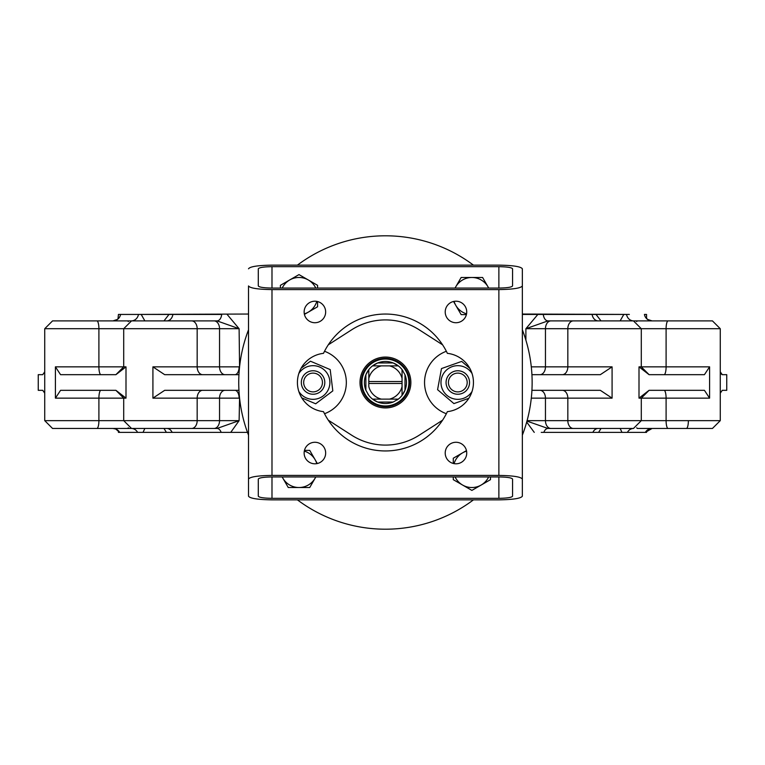 <?xml version="1.0" encoding="UTF-8"?>
<svg xmlns="http://www.w3.org/2000/svg" width="765" height="765" viewBox="0 0 765 765"><rect width="100%" height="100%" fill="white"/><g stroke="black" fill="none" stroke-linecap="round" stroke-linejoin="round"><path stroke-width="1.15" d="M147.827 428.467L150.542 428.467M541.238 432.378L543.848 432.378A7.822 4.762 90 0 1 547.97 428.467L607.028 428.467M655.05 428.467L692.918 428.467M692.918 320.889L633.659 320.889A7.822 7.229 -90 0 1 626.545 314.434L592.12 314.434L623.81 314.434L620.147 320.889M188.419 320.889L217.031 320.889A7.822 4.762 -90 0 0 221.716 314.434L120.574 314.434A7.822 7.755 -90 0 1 112.943 320.889L69.357 320.889M69.357 428.467L109.95 428.467M597.914 320.879L598.23 320.889A7.822 6.206 -90 0 1 592.12 314.434L522.352 314.434L537.862 314.434L525.89 328.711L547.97 320.889L576.581 320.889M646.559 318.47L646.559 314.434L644.426 314.434A7.822 7.755 -90 0 0 652.057 320.889L647.659 319.445L645.44 317.14M113 320.889L117.341 319.445L119.56 317.14A7.822 7.755 90 0 0 120.574 314.434L118.441 314.434L118.001 318.909M543.848 432.378L646.559 432.378L646.559 430.886L648.07 429.624M652.038 428.467A7.822 7.755 90 0 0 645.344 432.378L652.057 428.467M118.441 430.886L118.441 432.378L247.478 432.378M112.943 428.467L115.754 429.022L119.656 432.378A7.822 7.755 90 0 0 112.943 428.467L131.341 428.467A7.822 7.229 90 0 1 137.595 432.378M601.003 320.889L596.011 314.434M100.932 390.322A7.822 2.027 -90 0 0 98.905 398.144L98.905 420.645L44.733 420.645L44.733 328.711L123.71 328.711L131.532 320.889L217.031 320.889L239.11 328.711L227.138 314.434M144.853 320.889L141.19 314.434M168.989 314.434L163.997 320.889M143.036 432.378L144.853 428.467M131.417 428.467L127.449 428.467A7.822 2.027 -90 0 0 128.291 427.759M172.144 432.378A7.822 6.206 90 0 0 166.77 428.467L167.086 428.476M163.997 428.467L166.407 432.378M221.152 432.378A7.822 4.762 90 0 0 217.031 428.467L188.419 428.467M230.743 432.378L239.11 420.645L217.031 428.467L214.018 428.467A7.822 5.537 -90 0 0 219.545 420.645L98.905 420.645A7.822 2.027 -90 0 1 96.878 428.467L127.449 428.467M531.293 398.144L567.831 398.144L567.831 420.645L545.455 420.645A7.822 5.537 90 0 0 550.982 428.467L547.97 428.467L526.961 421.094M526.693 422.06L534.257 432.378M592.856 432.378A7.822 6.206 90 0 1 598.23 428.467L597.914 428.476A7.822 6.206 -90 0 0 592.856 432.378M598.593 432.378L601.003 428.467M627.405 432.378A7.822 7.229 90 0 1 633.659 428.467L633.583 428.467M620.147 428.467L621.964 432.378M248.52 329.83A146.698 146.698 0 0 0 248.52 435.17M297.413 499.861A146.698 146.698 0 0 0 473.449 499.861M522.352 435.17A146.698 146.698 0 0 0 522.352 329.83M473.449 265.139A146.698 146.698 0 0 0 297.413 265.139M543.284 314.434A7.822 4.762 -90 0 0 547.97 320.889L550.982 320.889A7.822 5.537 90 0 0 545.455 328.711L720.267 328.711L720.267 420.645L666.095 420.645A7.822 2.027 90 0 0 668.122 428.467L712.444 428.467L720.267 420.645L712.444 428.467M633.583 320.889L637.551 320.889A7.822 2.027 90 0 0 636.71 321.587M172.88 314.434A7.822 6.206 -90 0 1 166.77 320.889L167.086 320.879M138.455 314.434A7.822 7.229 -90 0 1 131.341 320.889L131.417 320.889M44.733 420.645L52.556 428.467L44.733 420.645L44.733 393.191L42.744 390.322L38.25 390.322L38.25 374.678L42.725 374.678L44.733 371.809L44.733 328.711L52.556 320.889L131.341 320.889M238.948 390.322L164.676 390.322L152.914 398.144L152.914 366.856L164.676 374.678L238.948 374.678M125.995 366.856L125.995 398.144L115.926 390.322L60.569 390.322L55.415 398.144L55.415 366.856L60.569 374.678L115.926 374.678L125.995 366.856L55.415 366.856M44.045 391.594L44.571 392.751M720.267 371.809L722.275 374.678L726.75 374.678L726.75 390.322L722.275 390.322L720.267 393.191M709.585 366.856L709.585 398.144L704.431 390.322L649.074 390.322L639.005 398.144L639.005 366.856L649.074 374.678L704.431 374.678L709.585 366.856L639.005 366.856M639.005 398.144L666.095 398.144A7.822 2.027 90 0 0 664.068 390.322L649.074 390.322M531.924 374.678L600.324 374.678L612.086 366.856L612.086 398.144L600.324 390.322L531.924 390.322M52.556 428.467L96.878 428.467M44.733 371.809L44.045 373.406M55.415 398.144L123.71 398.144L123.71 420.645L131.532 428.467L214.018 428.467M96.878 320.889A7.822 2.027 90 0 1 98.905 328.711L98.905 366.856A7.822 2.027 -90 0 0 100.932 374.678L115.926 374.678M573.368 428.467L633.468 428.467L641.29 420.645L567.831 420.645A7.822 5.537 90 0 0 573.368 428.467L550.982 428.467M649.112 374.678L641.29 366.856L641.29 328.711L633.468 320.889L550.982 320.889M636.71 427.759A7.822 2.027 90 0 0 637.551 428.467L668.122 428.467M712.444 320.889L720.267 328.711L712.444 320.889L668.122 320.889A7.822 2.027 90 0 0 666.095 328.711L666.095 366.856A7.822 2.027 90 0 1 664.068 374.678M721.797 374.496L720.955 373.406M629.346 314.434L522.352 314.042M248.52 314.042L135.654 314.434M366.062 369.237A23.476 23.476 0 0 1 406.598 372.354A23.476 23.476 0 0 1 383.638 405.899A23.476 23.476 0 0 1 366.062 369.237M371.216 401.176A23.476 23.476 0 0 1 376.361 360.851A23.476 23.476 0 0 1 408.72 385.474A23.476 23.476 0 0 1 371.216 401.176M310.733 391.594A9.39 9.39 0 0 1 306.354 375.931A9.39 9.39 0 0 1 322.103 379.976A9.39 9.39 0 0 1 310.733 391.594M310.15 393.87A11.733 11.733 0 0 0 324.37 379.344A11.733 11.733 0 0 0 304.68 374.286A11.733 11.733 0 0 0 310.15 393.87M448.462 381.563A9.39 9.39 0 0 1 463.284 374.879A9.39 9.39 0 0 1 461.668 391.058A9.39 9.39 0 0 1 448.462 381.563M446.129 381.333A11.733 11.733 0 0 0 462.634 393.2A11.733 11.733 0 0 0 464.651 372.976A11.733 11.733 0 0 0 446.129 381.333M301.41 383.934A11.733 11.733 0 0 0 320.124 391.871A11.733 11.733 0 0 0 317.647 371.694A11.733 11.733 0 0 0 301.41 383.934M298.809 391.431A16.82 16.82 0 0 0 315.113 399.196A16.82 16.82 0 0 0 327.257 373.473A16.82 16.82 0 0 0 298.809 373.569M301.114 368.233L310.447 361.204L330.203 369.591L332.813 390.886L315.677 403.796L301.783 397.896M469.347 384.632A11.733 11.733 0 0 0 453.884 371.436A11.733 11.733 0 0 0 450.193 391.431A11.733 11.733 0 0 0 469.347 384.632M472.062 373.569A16.82 16.82 0 0 0 441.778 377.394A16.82 16.82 0 0 0 472.062 391.431M468.83 398.307L453.913 403.595L437.58 389.672L441.482 368.577L461.697 361.405L469.786 368.3M324.513 351.278A33.249 33.249 0 0 1 324.513 413.722M446.358 413.722A33.249 33.249 0 0 1 442.419 411.981A33.249 33.249 0 0 0 446.358 413.722A33.249 33.249 0 0 1 446.358 351.278A33.249 33.249 0 0 0 425.235 389.203M426.564 371.101A33.249 33.249 0 0 1 446.358 351.278M372.565 365.871L381.372 365.871L372.565 365.871A21.028 21.028 0 0 1 377.719 362.945L372.565 365.871A21.028 21.028 0 0 0 368.807 369.629L365.871 374.783A21.028 21.028 0 0 1 368.807 369.629L368.807 378.436L368.807 369.629M368.807 381.525L368.807 378.436A17.117 17.117 0 0 1 381.372 365.871L398.307 365.871L393.153 362.945A21.028 21.028 0 0 1 398.307 365.871L389.5 365.871A17.117 17.117 0 0 1 402.055 378.436L402.055 369.629L402.055 383.475L368.807 383.475L368.807 381.525L402.055 381.525M377.719 362.945A21.028 21.028 0 0 1 393.153 362.945L377.719 362.945M393.153 402.055A21.028 21.028 0 0 1 372.565 399.129L381.372 399.129L372.565 399.129L377.719 402.055L393.153 402.055L398.307 399.129L389.5 399.129L398.307 399.129A21.028 21.028 0 0 1 397.111 399.99M402.055 383.475L402.055 395.371L404.991 390.217A21.028 21.028 0 0 1 402.055 395.371L402.055 386.564A17.117 17.117 0 0 1 389.5 399.129L381.372 399.129A17.117 17.117 0 0 1 368.807 386.564L368.807 383.475M404.991 374.783A21.028 21.028 0 0 1 404.991 390.217L404.991 374.783L402.055 369.629A21.028 21.028 0 0 1 402.926 370.824M365.871 390.217A21.028 21.028 0 0 1 365.871 374.783L365.871 390.217L368.807 395.371A21.028 21.028 0 0 1 367.946 394.176M365.096 394.224L363.786 391.565M385.436 359.024A23.476 23.476 0 0 1 405.766 394.233A23.476 23.476 0 0 1 365.106 394.233A23.476 23.476 0 0 1 385.436 359.024M402.055 395.371A21.028 21.028 0 0 1 398.307 399.129M372.565 399.129A21.028 21.028 0 0 1 368.807 395.371M398.307 365.871A21.028 21.028 0 0 1 402.055 369.629M410.862 382.5A25.427 25.427 0 0 1 372.718 404.522A25.427 25.427 0 0 1 372.718 360.478A25.427 25.427 0 0 1 410.862 382.5M328.271 344.833L351.604 329.839A62.587 62.587 0 0 1 419.268 329.839L442.6 344.833M442.6 420.167L419.268 435.161A62.587 62.587 0 0 1 351.604 435.161L328.271 420.167M403.346 397.819A23.572 23.572 0 0 1 363.212 390.351A23.572 23.572 0 0 1 389.748 359.33A23.572 23.572 0 0 1 403.346 397.819M403.786 398.202A24.155 24.155 0 0 0 389.854 358.756A24.155 24.155 0 0 0 362.658 390.542A24.155 24.155 0 0 0 403.786 398.202M447.372 353.344A29.338 29.338 0 0 1 447.372 411.656A68.458 68.458 0 0 1 323.499 411.656A29.338 29.338 0 0 1 323.499 353.344A68.458 68.458 0 0 1 447.372 353.344M455.969 301.209A10.758 10.758 0 0 1 465.292 317.341A10.758 10.758 0 0 1 446.655 317.341A10.758 10.758 0 0 1 455.969 301.209M314.893 442.275A10.758 10.758 0 0 1 324.217 458.417A10.758 10.758 0 0 1 305.579 458.417A10.758 10.758 0 0 1 314.893 442.275M314.893 301.209A10.758 10.758 0 0 1 324.217 317.341A10.758 10.758 0 0 1 305.579 317.341A10.758 10.758 0 0 1 314.893 301.209M455.969 442.275A10.758 10.758 0 0 1 465.292 458.417A10.758 10.758 0 0 1 446.655 458.417A10.758 10.758 0 0 1 455.969 442.275M258.293 285.928L258.293 268.811C259.125 267.511 263.686 266.803 271.986 266.669L498.876 266.669C507.176 266.803 511.747 267.511 512.569 268.811L512.569 285.928C511.747 287.219 507.176 287.936 498.876 288.061L271.986 288.061C263.686 287.936 259.125 287.219 258.293 285.928M258.293 496.189L258.293 479.072C259.125 477.781 263.686 477.064 271.986 476.939L498.876 476.939C507.176 477.064 511.747 477.781 512.569 479.072L512.569 496.189C511.747 497.489 507.176 498.197 498.876 498.331L271.986 498.331C263.686 498.197 259.125 497.489 258.293 496.189M512.569 268.811L512.569 285.928M248.52 268.811C249.935 266.583 257.757 265.359 271.986 265.139L498.876 265.139C513.105 265.359 520.936 266.583 522.352 268.811L522.352 285.928C520.936 288.147 513.105 289.371 498.876 289.591L271.986 289.591C257.757 289.371 249.935 288.147 248.52 285.928L248.52 479.072C249.935 476.853 257.757 475.629 271.986 475.409L498.876 475.409C513.105 475.629 520.936 476.853 522.352 479.072L522.352 496.189C520.936 498.417 513.105 499.641 498.876 499.861L271.986 499.861C257.757 499.641 249.935 498.417 248.52 496.189L248.52 479.072L248.52 496.189M522.352 479.072L522.352 285.928M522.352 268.811L522.352 496.189M304.48 450.365L309.72 450.365L315.084 459.65A18.58 18.58 0 0 0 304.307 451.14M282.218 476.939A18.58 18.58 0 0 0 282.897 478.23L282.151 476.939M315.83 476.939L315.084 478.23A18.58 18.58 0 0 0 315.763 476.939M316.796 463.628A18.58 18.58 0 0 0 315.084 459.65L317.312 463.523M298.991 487.525L288.262 487.525L282.897 478.23A18.58 18.58 0 0 0 315.084 478.23L309.72 487.525L298.991 487.525M315.763 288.061A18.58 18.58 0 0 0 308.285 279.961L317.571 285.326L317.571 288.061M317.571 301.544L317.571 306.784L308.285 312.149A18.58 18.58 0 0 0 316.796 301.372M280.411 288.061L280.411 285.326L298.991 274.597L308.285 279.961A18.58 18.58 0 0 0 282.218 288.061M304.307 313.86A18.58 18.58 0 0 0 308.285 312.149L304.413 314.386M466.392 314.635L461.152 314.635L455.787 305.35A18.58 18.58 0 0 0 466.564 313.86M488.653 288.061A18.58 18.58 0 0 0 487.965 286.77L488.72 288.061M455.032 288.061L455.787 286.77A18.58 18.58 0 0 0 455.099 288.061M454.075 301.372A18.58 18.58 0 0 0 455.787 305.35L453.549 301.477M471.881 277.475L482.6 277.475L487.965 286.77A18.58 18.58 0 0 0 455.787 286.77L461.152 277.475L471.881 277.475M455.099 476.939A18.58 18.58 0 0 0 462.586 485.039L453.291 479.674L453.291 476.939M453.291 463.456L453.291 458.216L462.586 452.851A18.58 18.58 0 0 0 454.075 463.628M490.461 476.939L490.461 479.674L471.881 490.403L462.586 485.039A18.58 18.58 0 0 0 488.653 476.939M466.564 451.14A18.58 18.58 0 0 0 462.586 452.851L466.449 450.614M539.918 374.678A7.822 5.537 90 0 0 545.455 366.856L545.455 328.711L525.89 328.711L525.89 340.167M239.569 366.856L239.11 328.711L219.545 328.711L219.545 366.856A7.822 5.537 -90 0 0 225.082 374.678M225.082 390.322A7.822 5.537 -90 0 0 219.545 398.144L219.545 420.645L239.11 420.645L239.569 398.144M234.865 390.322A7.822 4.246 -90 0 1 239.11 398.144L197.169 398.144L197.169 420.645A7.822 5.537 -90 0 1 191.633 428.467M202.696 390.322A7.822 5.537 -90 0 0 197.169 398.144L152.914 398.144M115.888 374.678L123.71 366.856L123.71 328.711L197.169 328.711L197.169 366.856L152.914 366.856M115.888 390.322L123.71 398.144L125.995 398.144M649.112 390.322L641.29 398.144L641.29 420.645L666.095 420.645L666.095 398.144L709.585 398.144M573.368 320.889A7.822 5.537 90 0 0 567.831 328.711L567.831 366.856L531.293 366.856M612.086 366.856L567.831 366.856A7.822 5.537 90 0 1 562.304 374.678M562.304 390.322A7.822 5.537 90 0 1 567.831 398.144L612.086 398.144M527.085 420.645L545.455 420.645L545.455 398.144A7.822 5.537 90 0 0 539.918 390.322M127.449 320.889A7.822 2.027 90 0 1 128.291 321.587M214.018 320.889A7.822 5.537 90 0 1 219.545 328.711L197.169 328.711A7.822 5.537 90 0 0 191.633 320.889M202.696 374.678A7.822 5.537 -90 0 1 197.169 366.856L239.11 366.856A7.822 4.246 -90 0 1 234.865 374.678M688.376 420.645A7.822 2.027 90 0 1 686.348 428.467M271.986 266.669L271.986 288.061M271.986 476.939L271.986 498.331M498.876 498.331L498.876 476.939M498.876 288.061L498.876 266.669M271.986 475.409L271.986 289.591M498.876 289.591L498.876 475.409M652.01 320.889L650.049 320.602M114.893 428.735L112.99 428.467M44.733 328.711L52.556 320.889"/></g></svg>
